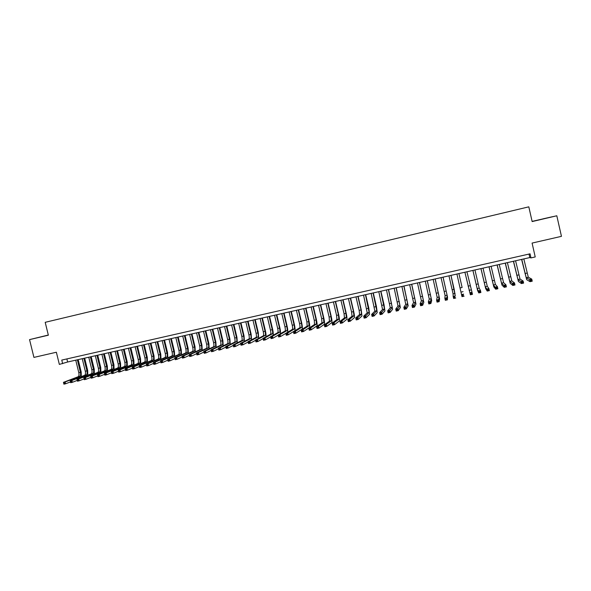 <?xml version="1.0" encoding="UTF-8"?>
<svg xmlns="http://www.w3.org/2000/svg" width="591" height="591" viewBox="0 0 591 591"><rect width="100%" height="100%" fill="white"/><g stroke="black" fill="none" stroke-linecap="round" stroke-linejoin="round"><path stroke-width="0.89" d="M48.314 335.031L29.55 339.618L33.923 357.4L56.367 352.243L59.344 364.403L67.625 362.002L529.809 257.565L530.977 257.905L535.224 256.945L532.085 243.078L561.45 236.341L556.811 215.774L532.099 221.374M530.977 257.905L530.053 253.827L61.767 360.082L62.646 363.657M29.55 339.618L48.359 335.2L45.197 322.317L528.812 206.835L532.144 221.566L556.811 215.774M529.011 254.064L529.809 257.565M66.872 358.922L67.625 362.002M542.915 218.869L552.615 216.683L542.937 218.98M36.347 337.963L48.344 335.141L36.347 337.963M521.757 259.383L526.234 277.689L529.595 279.587L531.767 279.115L532.232 281.19L530.068 281.663L526.684 279.669L521.609 259.419M523.818 258.917L528.302 277.231L531.767 279.115L531.361 279.935L530.496 280.127L530.681 280.961L531.545 280.769L531.361 279.935M530.681 280.961L530.068 281.663L529.595 279.587L530.496 280.127M531.545 280.769L532.232 281.19M513.535 261.244L517.967 279.513L520.959 281.493L523.116 281.02L523.589 283.089L521.432 283.562L518.418 281.493L513.409 261.274M515.588 260.779L520.028 279.055L523.116 281.02L522.703 281.848L521.838 282.033L522.03 282.86L522.895 282.675L522.703 281.848M522.03 282.86L521.432 283.562L520.959 281.493L521.838 282.033M522.895 282.675L523.589 283.089M505.349 263.091L509.738 281.331L512.36 283.392L514.502 282.919L514.975 284.98L512.825 285.453L510.188 283.311L505.239 263.121M507.396 262.633L511.791 280.88L514.502 282.919L514.081 283.739L513.224 283.931L513.409 284.759L514.273 284.567L514.081 283.739M513.409 284.759L512.825 285.453L512.36 283.392L513.224 283.931M514.273 284.567L514.975 284.98M497.194 264.938L501.537 283.148L503.791 285.276L505.933 284.81L506.398 286.871L504.263 287.337L501.988 285.121L497.105 264.96M499.232 264.48L503.584 282.69L505.933 284.81L505.497 285.63L504.648 285.822L504.832 286.65L505.689 286.458L505.497 285.63M504.832 286.65L504.263 287.337L503.791 285.276L504.648 285.822M505.689 286.458L506.398 286.871M489.075 266.77L493.374 284.951L495.265 287.16L497.393 286.687L497.866 288.748L495.731 289.213L493.825 286.916L489.008 266.785M491.106 266.312L495.413 284.5L497.393 286.687L496.957 287.514L496.1 287.706L496.292 288.526L497.142 288.342L496.957 287.514M496.292 288.526L495.731 289.213L495.265 287.16L496.1 287.706M497.142 288.342L497.866 288.748M480.985 268.602L485.248 286.746L486.777 289.029L488.89 288.563L489.363 290.617L487.243 291.082L485.699 288.711L480.941 268.61M483.01 268.144L487.28 286.295L488.89 288.563L488.447 289.391L487.597 289.575L487.782 290.395L488.631 290.211L488.447 289.391M487.782 290.395L487.243 291.082L486.777 289.029L487.597 289.575M488.631 290.211L489.363 290.617M472.933 270.419L477.151 288.534L478.318 290.898L480.431 290.432L480.897 292.479L478.791 292.937L477.602 290.499L472.903 270.427M474.942 269.961L479.175 288.09L480.431 290.432L479.131 291.444L479.316 292.257L480.165 292.072L479.973 291.252M479.316 292.257L478.791 292.937L478.318 290.898L479.131 291.444M480.165 292.072L480.897 292.479M464.918 272.229L469.904 292.752L472.002 292.286L472.468 294.325L470.37 294.791L464.903 272.237M466.92 271.779L472.002 292.286L471.537 293.114L470.695 293.299L470.887 294.119L471.729 293.934L471.537 293.114M470.887 294.119L470.37 294.791L469.904 292.752L470.695 293.299M471.729 293.934L472.468 294.325M462.088 287.374L458.919 273.589L462.088 287.374M456.924 274.039L461.519 294.599L463.61 294.133L462.302 295.145L462.487 295.965L463.329 295.781L463.137 294.961M463.329 295.781L464.083 296.172L461.985 296.63L461.519 294.599L462.302 295.145M461.985 296.63L462.487 295.965M454.139 289.139L450.977 275.384L455.255 295.98L454.139 289.139M448.968 275.834L453.068 293.86L453.171 296.438L455.255 295.98L453.94 296.985L454.132 297.805L454.967 297.62L454.775 296.808M454.967 297.62L455.727 298.012L453.644 298.47L453.171 296.438L453.94 296.985M453.644 298.47L454.132 297.805M441.049 277.622L445.104 295.626L444.86 298.27L446.936 297.812L447.402 299.844L447.535 297.125L443.065 277.172M443.028 277.179L447.092 295.182L446.936 297.812L445.621 298.824L445.806 299.637L446.633 299.452L446.449 298.64M446.633 299.452L447.402 299.844L445.333 300.294L444.86 298.27L445.621 298.824M445.333 300.294L445.806 299.637M433.159 279.41L437.17 297.376L436.586 300.095L438.655 299.637L439.12 301.661L439.601 298.876L435.183 278.952M435.124 278.959L439.15 296.941L438.655 299.637L437.333 300.649L437.517 301.454L438.345 301.277L438.16 300.464M438.345 301.277L439.12 301.661L437.052 302.119L436.586 300.095L437.333 300.649M437.052 302.119L437.517 301.454M425.298 281.183L429.273 299.12L428.349 301.912L430.403 301.454L430.869 303.478L431.689 300.62L427.337 280.725M427.263 280.74L431.245 298.684L430.403 301.454L429.081 302.466L429.265 303.272L430.085 303.094L429.901 302.282M430.085 303.094L430.869 303.478L428.815 303.929L428.349 301.912L429.081 302.466M428.815 303.929L429.265 303.272M417.475 282.949L421.405 300.863L420.142 303.715L422.188 303.264L422.654 305.281L423.813 302.363L419.521 282.491M419.425 282.513L423.37 300.427L421.678 304.092L420.858 304.276L421.043 305.082L421.863 304.904L421.678 304.092M421.863 304.904L422.654 305.281L420.607 305.732L420.142 303.715L420.858 304.276M420.607 305.732L421.043 305.082M409.674 284.714L413.574 302.592L411.971 305.517L414.01 305.067L414.476 307.084L415.975 304.092L411.735 284.249M411.624 284.271L415.525 302.164L413.493 305.894L412.673 306.079L412.865 306.884L413.678 306.699L413.493 305.894M413.678 306.699L414.476 307.084L412.437 307.527L411.971 305.517L412.673 306.079M412.437 307.527L412.865 306.884M401.91 286.465L405.766 304.321L403.838 307.313L405.869 306.862L406.335 308.871L408.159 305.813L403.978 286M403.852 286.029L407.716 303.892L405.345 307.689L404.525 307.874L404.717 308.672L405.529 308.495L405.345 307.689M405.529 308.495L406.335 308.871L404.303 309.315L403.838 307.313L404.525 307.874M404.303 309.315L404.717 308.672M394.182 288.216L397.994 306.035L395.734 309.1L397.758 308.65L398.223 310.652L400.38 307.527L396.258 287.743M396.11 287.78L399.937 305.606L397.226 309.477L396.413 309.662L396.598 310.46L397.411 310.282L397.226 309.477M397.411 310.282L398.223 310.652L396.199 311.102L395.734 309.1L396.413 309.662M396.199 311.102L396.598 310.46M386.477 289.952L390.259 307.748L387.666 310.873L389.683 310.43L390.149 312.432L392.631 309.241L388.568 289.487M388.398 289.524L392.188 307.32L389.137 311.258L388.331 311.435L388.516 312.24L389.329 312.063L389.137 311.258M389.329 312.063L390.149 312.432L388.132 312.875L387.666 310.873L388.331 311.435M388.132 312.875L388.516 312.24M378.809 291.688L382.547 309.455L379.636 312.646L381.638 312.203L382.104 314.198L384.918 310.94L384.047 304.72L380.907 291.215M380.722 291.252L384.475 309.027L381.092 313.031L380.286 313.208L380.471 314.006L381.276 313.828L381.092 313.031M381.276 313.828L382.104 314.198L380.102 314.641L379.636 312.646L380.286 313.208M380.102 314.641L380.471 314.006M371.17 293.417L374.871 311.154L371.636 314.412L373.63 313.969L374.096 315.963L377.235 312.632L376.408 306.419L373.276 292.937M373.076 292.981L376.785 310.726L373.076 314.796L372.278 314.973L372.463 315.771L373.261 315.594L373.076 314.796M373.261 315.594L374.096 315.963L372.101 316.399L371.636 314.412L372.278 314.973M372.101 316.399L372.463 315.771M363.561 295.131L367.225 312.838L363.672 316.163L365.659 315.727L366.117 317.714L369.574 314.323L368.806 308.103L365.674 294.658M365.46 294.702L369.131 312.417L365.09 316.554L364.3 316.732L364.484 317.53L365.275 317.352L365.09 316.554M365.275 317.352L366.117 317.714L364.13 318.15L363.672 316.163L364.3 316.732M364.13 318.15L364.484 317.53M355.981 296.845L359.143 310.378L359.609 314.523L355.738 317.914L357.718 317.478L358.176 319.458L361.951 316.008L361.234 309.787L358.102 296.364M357.873 296.416L361.035 309.957L361.507 314.102L357.141 318.305L356.351 318.483L356.536 319.273L357.326 319.103L357.141 318.305M357.326 319.103L358.176 319.458L356.196 319.894L355.738 317.914L356.351 318.483M356.196 319.894L356.536 319.273M348.431 298.551L351.586 312.055L352.022 316.2L347.833 319.657L349.806 319.221L350.271 321.201L354.356 317.677C354.674 316.99 354.452 314.922 353.691 311.464L350.566 298.071M350.315 298.13L353.47 311.642L353.913 315.786L348.439 320.226L348.624 321.016L349.414 320.839L349.229 320.049M349.414 320.839L350.271 321.201L348.298 321.63L347.833 319.657L348.439 320.226M348.298 321.63L348.624 321.016M340.911 300.25L344.065 313.732L344.464 317.877L339.965 321.393L341.93 320.957L342.396 322.93L346.791 319.347C347.146 318.652 346.939 316.584 346.178 313.134L343.053 299.77M342.787 299.829L345.942 313.311L346.348 317.456L340.556 321.962L340.741 322.752L341.532 322.575L341.347 321.785M341.532 322.575L342.396 322.93L340.431 323.366L339.965 321.393L340.556 321.962M340.431 323.366L340.741 322.752M333.42 301.942L336.575 315.395L336.936 319.539L332.135 323.114L334.092 322.686L334.55 324.658L339.264 321.009C339.64 320.307 339.456 318.239 338.702 314.796L335.57 301.454M335.289 301.521L338.444 314.981L338.82 319.125L332.711 323.691L332.896 324.474L333.679 324.304L333.494 323.513M333.679 324.304L334.55 324.658L332.593 325.087L332.135 323.114L332.711 323.691M332.593 325.087L332.896 324.474M325.959 303.626L329.113 317.049L329.446 321.194L324.333 324.836L326.276 324.407L326.742 326.372L331.758 322.664C332.164 321.962 331.994 319.886 331.248 316.451L328.123 303.139M327.82 303.205L330.975 316.636L331.315 320.78L324.895 325.412L325.08 326.195L325.863 326.025L325.678 325.235M325.863 326.025L326.742 326.372L324.791 326.801L324.333 324.836L324.895 325.412M324.791 326.801L325.08 326.195M318.534 305.311L321.681 318.704L321.977 322.849L316.562 326.55L318.497 326.121L318.963 328.086L324.282 324.311C324.725 323.602 324.57 321.534 323.824 318.106L320.699 304.816M320.388 304.89L323.536 318.29L323.838 322.435L317.116 327.126L317.301 327.909L318.076 327.739L317.892 326.956M318.076 327.739L318.963 328.086L317.02 328.507L316.562 326.55L317.116 327.126M317.02 328.507L317.301 327.909M311.132 306.98L314.279 320.352L314.538 324.489L308.82 328.256L310.755 327.828L311.213 329.785L316.835 325.959C317.308 325.242 317.168 323.174 316.429 319.746L313.311 306.485M312.979 306.566L316.126 319.938L316.399 324.082L309.366 328.832L309.551 329.615L310.327 329.446L310.142 328.662M310.327 329.446L311.213 329.785L309.285 330.214L308.82 328.256L309.366 328.832M309.285 330.214L309.551 329.615M303.759 308.65L306.899 321.984L307.135 326.129L301.115 329.955L303.043 329.534L303.501 331.485L309.425 327.591C309.92 326.867 309.802 324.799 309.063 321.386L305.946 308.155M305.599 308.229L308.746 321.578L308.982 325.722L301.646 330.532L301.831 331.315L302.599 331.145L302.415 330.362M302.599 331.145L303.501 331.485L301.573 331.906L301.115 329.955L301.646 330.532M301.573 331.906L301.831 331.315M296.416 310.305L299.556 323.617C300.051 325.9 300.117 327.281 299.755 327.761L293.439 331.647L295.36 331.226L295.818 333.169L302.038 329.224C302.562 328.493 302.459 326.424 301.728 323.011L298.61 309.81M298.248 309.891L301.388 323.211C301.883 325.493 301.949 326.875 301.595 327.355L293.963 332.223L294.148 333.006L294.916 332.836L294.732 332.053M294.916 332.836L295.818 333.169L293.897 333.59L293.439 331.647L293.963 332.223M293.897 333.59L294.148 333.006M289.102 311.959L292.242 325.249C292.73 327.517 292.781 328.899 292.405 329.386L285.8 333.331L287.706 332.91L288.164 334.853L294.68 330.842C295.241 330.11 295.153 328.042 294.414 324.636L291.304 311.457M290.927 311.546L294.067 324.843C294.554 327.119 294.613 328.493 294.237 328.98L286.31 333.908L286.487 334.691L287.256 334.521L287.071 333.738M287.256 334.521L288.164 334.853L286.258 335.274L285.8 333.331L286.31 333.908M286.258 335.274L286.487 334.691M287.492 332.319C287.92 331.322 287.802 329.305 287.137 326.254L284.027 313.104M283.636 313.193L286.768 326.461C287.256 328.736 287.307 330.11 286.916 330.598L280.082 334.587L280.548 336.53L285.808 333.383M281.818 313.607L284.951 326.867C285.438 329.135 285.483 330.517 285.084 331.004L278.184 335.008L280.082 334.587L278.686 335.592L278.863 336.368L279.624 336.198L279.447 335.422M279.624 336.198L280.548 336.53L278.642 336.951L278.184 335.008L278.686 335.592M278.642 336.951L278.863 336.368M280.267 333.797C280.636 332.681 280.511 330.709 279.883 327.865L276.78 314.744M276.366 314.833L279.506 328.079C279.986 330.347 280.023 331.721 279.617 332.208L272.495 336.264L272.953 338.2L278.213 335.141M274.556 315.247L277.689 328.478C278.176 330.746 278.206 332.127 277.792 332.615L270.604 336.678L272.495 336.264L271.092 337.262L271.276 338.037L272.03 337.867L271.845 337.092M272.03 337.867L272.953 338.2L271.062 338.613L270.604 336.678L271.092 337.262M271.062 338.613L271.276 338.037M273.049 335.296C273.389 334.114 273.264 332.172 272.665 329.475L269.555 316.377M269.134 316.473L272.266 329.682C272.747 331.95 272.776 333.324 272.34 333.819L264.938 337.926L265.396 339.862L270.648 336.885M267.331 316.879L270.456 330.088C270.944 332.349 270.966 333.723 270.53 334.218L263.054 338.348L264.938 337.926L263.527 338.924L263.712 339.699L264.465 339.53L264.28 338.761M264.465 339.53L265.396 339.862L263.512 340.276L263.054 338.348L263.527 338.924M263.512 340.276L263.712 339.699M265.854 336.796C266.172 335.577 266.046 333.664 265.47 331.071L262.367 318.002M261.924 318.098L265.056 331.285C265.536 333.546 265.551 334.927 265.1 335.422L257.41 339.589L257.868 341.517L263.121 338.613M260.129 318.505L263.254 331.684C263.734 333.945 263.749 335.326 263.298 335.821L255.534 340.002L257.41 339.589L255.999 340.586L256.184 341.354L256.93 341.192L256.753 340.416M256.93 341.192L257.868 341.517L255.992 341.93L255.534 340.002L255.999 340.586M255.992 341.93L256.184 341.354M258.681 338.303L258.297 332.667L255.201 319.62M254.743 319.724L257.868 332.881C258.348 335.141 258.356 336.515 257.89 337.018L249.912 341.243L250.37 343.164L255.615 340.327M252.955 320.13L256.08 333.28C256.56 335.533 256.56 336.914 256.088 337.417L248.043 341.65L249.912 341.243L248.501 342.233L248.678 343.009L249.432 342.839L249.247 342.071M249.432 342.839L250.37 343.164L248.501 343.578L248.043 341.65L248.501 342.233M248.501 343.578L248.678 343.009M251.537 339.818L251.16 334.255L248.065 321.231M247.592 321.341L250.717 334.476C251.19 336.722 251.19 338.104 250.702 338.606L242.45 342.883L242.908 344.804L248.139 342.034M245.812 321.74L248.929 334.868C249.409 337.121 249.402 338.495 248.907 338.998L240.589 343.297L242.45 342.883L241.032 343.881L241.209 344.649L241.955 344.487L241.771 343.718M241.955 344.487L242.908 344.804L241.039 345.218L240.589 343.297L241.032 343.881M241.039 345.218L241.209 344.649M244.408 341.325L244.046 335.836L240.951 322.841M240.471 322.945L243.588 336.057C244.061 338.303 244.046 339.677 243.544 340.187L235.011 344.523L235.469 346.444L240.692 343.733M238.69 323.351L241.808 336.449C242.288 338.695 242.266 340.076 241.756 340.579L233.157 344.937L235.011 344.523L233.585 345.521L233.77 346.289L234.516 346.127L234.332 345.358M234.516 346.127L235.469 346.444L233.615 346.851L233.157 344.937L233.585 345.521M233.615 346.851L233.77 346.289M237.316 342.832L236.961 337.409L233.873 324.437M233.371 324.555L236.489 337.631C236.961 339.877 236.932 341.251 236.415 341.761L227.601 346.156L228.06 348.069L233.275 345.417M231.598 324.954L234.716 338.03C235.188 340.268 235.159 341.65 234.634 342.159L225.755 346.562L227.601 346.156L226.176 347.153L226.36 347.914L227.099 347.752L226.922 346.991M227.099 347.752L228.06 348.069L226.213 348.476L225.755 346.562L226.176 347.153M226.213 348.476L226.36 347.914M230.246 344.339L229.906 338.975L226.818 326.033M226.301 326.151L229.419 339.204C229.884 341.443 229.847 342.824 229.308 343.334L220.229 347.781L220.687 349.695L225.888 347.094M224.536 326.55L227.653 339.596C228.119 341.834 228.082 343.208 227.535 343.726L218.389 348.188L220.229 347.781L218.796 348.779L218.98 349.54L219.719 349.377L219.534 348.616M219.719 349.377L220.687 349.695L218.847 350.094L218.389 348.188L218.796 348.779M218.847 350.094L218.98 349.54M223.206 345.838L222.873 340.542L219.786 327.621M219.261 327.739L222.371 340.771C222.837 343.009 222.792 344.383 222.238 344.9L212.878 349.407L213.336 351.305L218.522 348.764M217.503 328.138L220.613 341.162C221.078 343.393 221.034 344.775 220.473 345.292L211.046 349.806L212.878 349.407L211.452 350.397L211.63 351.157L212.368 350.995L212.184 350.234M212.368 350.995L213.336 351.305L211.504 351.711L211.046 349.806L211.452 350.397M211.504 351.711L211.63 351.157M216.188 347.345L215.87 342.093L212.782 329.202M212.243 329.327L215.353 342.329C215.818 344.56 215.759 345.934 215.183 346.459L205.565 351.017L206.023 352.916L211.194 350.419M210.492 329.719L213.602 342.721C214.068 344.952 214.008 346.326 213.432 346.843L203.74 351.416L205.565 351.017L204.131 352.007L204.309 352.768L205.04 352.605L204.855 351.844M205.04 352.605L206.023 352.916L204.19 353.315L204.131 352.007M204.19 353.315L204.309 352.768M209.199 348.845L208.889 343.644L205.808 330.775M205.254 330.908L208.364 343.888C208.822 346.112 208.756 347.486 208.165 348.01L198.273 352.628L198.731 354.519L203.895 352.066M203.511 331.3L206.614 344.272C207.079 346.496 207.013 347.87 206.414 348.395L196.456 353.026L198.273 352.628L196.84 353.617L197.017 354.371L197.749 354.216L197.564 353.455M197.749 354.216L198.731 354.519L196.914 354.918L196.84 353.617M196.914 354.918L197.017 354.371M202.233 350.337L201.937 345.188L198.864 332.349M198.288 332.482L201.398 345.432C201.856 347.656 201.782 349.03 201.169 349.554L191.019 354.223L191.469 356.114L196.618 353.706M196.552 332.873L199.662 345.816C200.12 348.04 200.039 349.414 199.426 349.938L189.209 354.622L191.019 354.223L189.578 355.213L189.755 355.974L190.479 355.812L190.302 355.051M190.479 355.812L191.469 356.114L189.659 356.513L189.578 355.213M189.659 356.513L189.755 355.974M195.296 351.83L195.015 346.732L191.942 333.915M191.358 334.048L194.461 346.976C194.919 349.192 194.831 350.566 194.203 351.098L183.786 355.819L184.237 357.703L189.379 355.339M189.622 334.44L192.725 347.36C193.183 349.577 193.102 350.951 192.467 351.482L181.984 356.218L183.786 355.819L182.338 356.809L182.523 357.562L183.247 357.407L183.062 356.646M183.247 357.407L184.237 357.703L182.434 358.102L182.338 356.809M182.434 358.102L182.523 357.562M188.389 353.322L188.115 348.262L185.049 335.474M184.444 335.607L187.546 348.513C188.004 350.729 187.908 352.096 187.266 352.628L176.583 357.407L177.041 359.291L182.161 356.957M182.722 335.998L185.825 348.897C186.276 351.106 186.18 352.48 185.53 353.012L174.788 357.799L176.583 357.407L175.135 358.397L175.32 359.151L176.037 358.988L175.852 358.235M176.037 358.988L177.041 359.291L175.239 359.683L175.135 358.397M175.239 359.683L175.32 359.151M181.503 354.807L181.245 349.791L178.179 337.025M177.566 337.166L180.661 350.042C181.112 352.251 181.009 353.625 180.351 354.157L169.41 358.988L169.861 360.865L174.973 358.574M175.845 337.55L178.94 350.419C179.398 352.635 179.287 354.002 178.622 354.541L167.622 359.38L169.41 358.988L167.962 359.971L168.139 360.724L168.856 360.569L168.679 359.816M168.856 360.569L169.861 360.865L168.073 361.256L167.962 359.971M168.073 361.256L168.139 360.724M174.641 356.292L174.404 351.313L171.331 338.569M170.703 338.709L173.798 351.564C174.256 353.773 174.138 355.147 173.459 355.679L162.266 360.562L162.717 362.438L167.814 360.178M168.996 339.101L172.092 351.948C172.542 354.149 172.424 355.523 171.745 356.063L160.486 360.953L162.266 360.562L160.811 361.552L160.996 362.298L161.705 362.143L161.528 361.389M161.705 362.143L162.717 362.438L160.937 362.83L160.811 361.552M160.937 362.83L160.996 362.298M167.807 357.769L167.578 352.827L164.52 340.113M163.877 340.253L166.965 353.086C167.416 355.287 167.297 356.661 166.596 357.2L155.152 362.128L155.603 364.004L160.686 361.781M162.17 340.638L165.266 353.462C165.709 355.664 165.591 357.038 164.889 357.577L153.372 362.519L155.152 362.128L153.697 363.118L153.874 363.864L154.583 363.709L154.406 362.963M154.583 363.709L155.603 364.004L153.83 364.396L153.697 363.118M153.83 364.396L153.874 363.864M161.003 359.247L160.789 354.334L157.723 341.642M157.073 341.79L160.161 354.593C160.604 356.794 160.479 358.168 159.762 358.707L148.06 363.694L148.511 365.563L153.579 363.369M155.374 342.174L158.462 354.977C158.905 357.171 158.772 358.545 158.056 359.084L146.295 364.086L148.06 363.694L146.605 364.677L146.782 365.43L147.491 365.268L147.307 364.521M147.491 365.268L148.511 365.563L146.745 365.947L146.605 364.677M146.745 365.947L146.782 365.43M154.221 360.717L154.015 355.841L150.956 343.172M150.291 343.327L153.379 356.1C153.823 358.301 153.682 359.668 152.951 360.215L140.998 365.245L141.456 367.114L146.502 364.95M148.6 343.703L151.688 356.476C152.131 358.671 151.99 360.045 151.252 360.591L139.24 365.637L140.998 365.245L139.535 366.235L139.72 366.981L140.422 366.826L140.244 366.08M140.422 366.826L141.456 367.114L139.69 367.499L139.535 366.235M139.69 367.499L139.72 366.981M147.469 362.18L147.277 357.341L144.219 344.693M143.539 344.849L146.62 357.607C147.063 359.793 146.915 361.167 146.169 361.714L133.965 366.797L134.423 368.658L139.454 366.531M141.847 345.233L144.935 357.976C145.379 360.17 145.223 361.537 144.477 362.091L132.214 367.188L133.965 366.797L132.502 367.787L132.687 368.525L133.389 368.378L133.204 367.632M133.389 368.378L134.423 368.658L132.665 369.043L132.502 367.787M132.665 369.043L132.687 368.525M140.739 363.642L140.555 358.833L137.504 346.215M136.809 346.37L139.89 359.099C140.333 361.286 140.17 362.66 139.41 363.214L126.962 368.341L127.412 370.202L132.436 368.097M135.132 346.747L138.213 359.476C138.649 361.662 138.486 363.029 137.725 363.583L125.218 368.725L126.962 368.341L125.491 369.331L125.676 370.069L126.378 369.914L126.193 369.176M126.378 369.914L127.412 370.202L125.669 370.587L125.491 369.331M125.669 370.587L125.676 370.069M134.031 365.105L133.862 360.318L130.81 347.73M130.101 347.885L133.182 360.591C133.625 362.778 133.455 364.145 132.679 364.699L119.988 369.885L120.438 371.732L125.44 369.663M128.432 348.262L131.512 360.961C131.948 363.147 131.778 364.514 130.995 365.068L118.244 370.262L119.988 369.885L118.518 370.867L118.695 371.606L119.389 371.451L119.212 370.712M119.389 371.451L120.438 371.732L118.695 372.116L118.518 370.867M118.695 372.116L118.695 371.606M127.353 366.553L127.198 361.803L124.147 349.229M123.423 349.392L126.504 362.076C126.939 364.255 126.762 365.622 125.964 366.184L113.036 371.414L113.487 373.261L118.473 371.214M121.761 349.769L124.834 362.446C125.27 364.625 125.093 365.992 124.295 366.553L111.3 371.798L113.036 371.414L111.559 372.396L111.743 373.135L112.438 372.98L112.253 372.241M112.438 372.98L113.487 373.261L111.751 373.645L111.559 372.396M111.751 373.645L111.743 373.135M120.697 368.001L120.549 363.28L117.506 350.736M116.774 350.899L119.847 363.554C120.283 365.733 120.091 367.1 119.286 367.661L106.114 372.943L106.557 374.783L111.536 372.766M115.112 351.276L118.185 363.923C118.621 366.102 118.429 367.469 117.616 368.03L104.385 373.32L106.114 372.943L104.637 373.918L104.814 374.657L105.508 374.509L105.324 373.771M105.508 374.509L106.557 374.783L104.836 375.167L104.637 373.918M104.836 375.167L104.814 374.657M114.063 369.449L113.93 364.75L110.886 352.229M110.14 352.399L113.213 365.031C113.649 367.203 113.45 368.57 112.63 369.131L99.214 374.458L99.665 376.304L104.622 374.302M108.485 352.768L111.559 365.393C111.995 367.565 111.795 368.932 110.968 369.501L97.493 374.842L99.214 374.458L97.737 375.44L97.914 376.179L98.601 376.024L98.424 375.292M98.601 376.024L99.665 376.304L97.943 376.681L97.737 375.44M97.943 376.681L97.914 376.179M107.459 370.889L107.34 366.213L104.297 353.721M103.536 353.891L106.609 366.494C107.037 368.666 106.838 370.032 105.996 370.601L92.344 375.972L92.794 377.812L97.737 375.839M101.888 354.26L104.962 366.863C105.39 369.028 105.183 370.394 104.341 370.963L90.63 376.349L92.344 375.972L90.866 376.955L91.044 377.693L91.731 377.538L91.546 376.807M91.731 377.538L92.794 377.812L91.08 378.188L90.866 376.955M91.08 378.188L91.044 377.693M100.876 372.323L100.773 367.676L97.729 355.198M96.961 355.376L100.027 367.957C100.455 370.121 100.241 371.488 99.384 372.057L85.503 377.479L85.946 379.319L90.881 377.368M95.321 355.745L98.379 368.326C98.815 370.491 98.594 371.857 97.737 372.426L83.796 377.856L85.503 377.479L84.018 378.462L84.195 379.2L84.882 379.045L84.698 378.314M84.882 379.045L85.946 379.319L84.24 379.695L84.018 378.462M84.24 379.695L84.195 379.2M94.324 373.756L94.228 369.131L91.184 356.683M90.401 356.861L93.467 369.419C93.895 371.576 93.674 372.943 92.802 373.512L78.684 378.986L79.135 380.818L84.048 378.883M88.768 357.23L91.834 369.781C92.255 371.938 92.033 373.305 91.162 373.881L76.985 379.363L78.684 378.986L77.199 379.961L77.377 380.7L78.056 380.545L77.879 379.814M78.056 380.545L79.135 380.818L77.428 381.188L77.199 379.961M77.428 381.188L77.377 380.7M87.793 375.182L87.704 370.579L84.668 358.153M83.87 358.331L86.936 370.867C87.357 373.024 87.128 374.391 86.242 374.967L71.895 380.486L72.338 382.311L77.236 380.405M82.245 358.7L85.303 371.229C85.732 373.386 85.496 374.753 84.609 375.329L70.203 380.855L71.895 380.486L70.403 381.461L70.588 382.192L71.26 382.045L71.083 381.313M71.26 382.045L72.338 382.311L70.647 382.68L70.403 381.461M70.647 382.68L70.588 382.192M81.285 376.6L81.203 372.027L78.175 359.624M77.362 359.801L80.42 372.315C80.849 374.465 80.612 375.832 79.704 376.408L65.128 381.971L65.579 383.795L70.462 381.912M75.744 360.17L78.802 372.677C79.224 374.827 78.98 376.194 78.078 376.77L63.444 382.347L65.128 381.971L63.636 382.953L63.813 383.685L64.493 383.529L64.316 382.805M64.493 383.529L65.579 383.795L63.887 384.165L63.636 382.953M63.887 384.165L63.813 383.685M527.032 273.072L524.971 273.53M528.302 277.231L526.234 277.689M518.802 274.904L516.748 275.354M520.028 279.055L517.967 279.513M510.602 276.721L508.555 277.179M511.791 280.88L509.738 281.331M502.439 278.538L500.4 278.989M503.584 282.69L501.537 283.148M494.305 280.341L492.281 280.791M495.413 284.5L493.374 284.951M486.208 282.143L484.192 282.594M487.28 286.295L485.248 286.746M478.141 283.939L476.132 284.382M479.175 288.09L477.151 288.534M470.111 285.719L468.109 286.162M471.101 289.878L469.091 290.321M462.11 287.499L460.116 287.943M463.063 291.651L461.061 292.094M454.147 289.265L452.159 289.708M455.063 293.424L453.068 293.86M446.212 291.031L444.233 291.466M447.092 295.182L445.104 295.626M438.315 292.789L436.343 293.225M439.15 296.941L437.17 297.376M430.447 294.532L428.482 294.968M431.245 298.684L429.273 299.12M422.609 296.276L420.652 296.712M423.37 300.427L421.405 300.863M414.801 298.012L412.858 298.44M415.525 302.164L413.574 302.592M407.029 299.74L405.086 300.169M407.716 303.892L405.766 304.321M399.287 301.462L397.351 301.89M399.937 305.606L397.994 306.035M391.574 303.176L389.646 303.597M392.188 307.32L390.259 307.748M383.891 304.882L381.978 305.303M384.475 309.027L382.547 309.455M376.238 306.581L374.332 307.002M376.785 310.726L374.871 311.154M368.621 308.273L366.723 308.694M369.131 312.417L367.225 312.838M361.035 309.957L359.143 310.378M361.507 314.102L359.609 314.523M353.47 311.642L351.586 312.055M353.913 315.786L352.022 316.2M345.942 313.311L344.065 313.732M346.348 317.456L344.464 317.877M338.444 314.981L336.575 315.395M338.82 319.125L336.936 319.539M330.975 316.636L329.113 317.049M331.315 320.78L329.446 321.194M323.536 318.29L321.681 318.704M323.838 322.435L321.977 322.849M316.126 319.938L314.279 320.352M316.399 324.082L314.538 324.489M308.746 321.578L306.899 321.984M308.982 325.722L307.135 326.129M301.388 323.211L299.556 323.617M301.595 327.355L299.755 327.761M294.067 324.843L292.242 325.249M294.237 328.98L292.405 329.386M286.768 326.461L284.951 326.867M286.916 330.598L285.084 331.004M279.506 328.079L277.689 328.478M279.617 332.208L277.792 332.615M272.266 329.682L270.456 330.088M272.34 333.819L270.53 334.218M265.056 331.285L263.254 331.684M265.1 335.422L263.298 335.821M257.868 332.881L256.08 333.28M257.89 337.018L256.088 337.417M250.717 334.476L248.929 334.868M250.702 338.606L248.907 338.998M243.588 336.057L241.808 336.449M243.544 340.187L241.756 340.579M236.489 337.631L234.716 338.03M236.415 341.761L234.634 342.159M229.419 339.204L227.653 339.596M229.308 343.334L227.535 343.726M222.371 340.771L220.613 341.162M222.238 344.9L220.473 345.292M215.353 342.329L213.602 342.721M215.183 346.459L213.432 346.843M208.364 343.888L206.614 344.272M208.165 348.01L206.414 348.395M201.398 345.432L199.662 345.816M201.169 349.554L199.426 349.938M194.461 346.976L192.725 347.36M194.203 351.098L192.467 351.482M187.546 348.513L185.825 348.897M187.266 352.628L185.53 353.012M180.661 350.042L178.94 350.419M180.351 354.157L178.622 354.541M173.798 351.564L172.092 351.948M173.459 355.679L171.745 356.063M166.965 353.086L165.266 353.462M166.596 357.2L164.889 357.577M160.161 354.593L158.462 354.977M159.762 358.707L158.056 359.084M153.379 356.1L151.688 356.476M152.951 360.215L151.252 360.591M146.62 357.607L144.935 357.976M146.169 361.714L144.477 362.091M139.89 359.099L138.213 359.476M139.41 363.214L137.725 363.583M133.182 360.591L131.512 360.961M132.679 364.699L130.995 365.068M126.504 362.076L124.834 362.446M125.964 366.184L124.295 366.553M119.847 363.554L118.185 363.923M119.286 367.661L117.616 368.03M113.213 365.031L111.559 365.393M112.63 369.131L110.968 369.501M106.609 366.494L104.962 366.863M105.996 370.601L104.341 370.963M100.027 367.957L98.379 368.326M99.384 372.057L97.737 372.426M93.467 369.419L91.834 369.781M92.802 373.512L91.162 373.881M86.936 370.867L85.303 371.229M86.242 374.967L84.609 375.329M80.42 372.315L78.802 372.677M79.704 376.408L78.078 376.77"/></g></svg>
